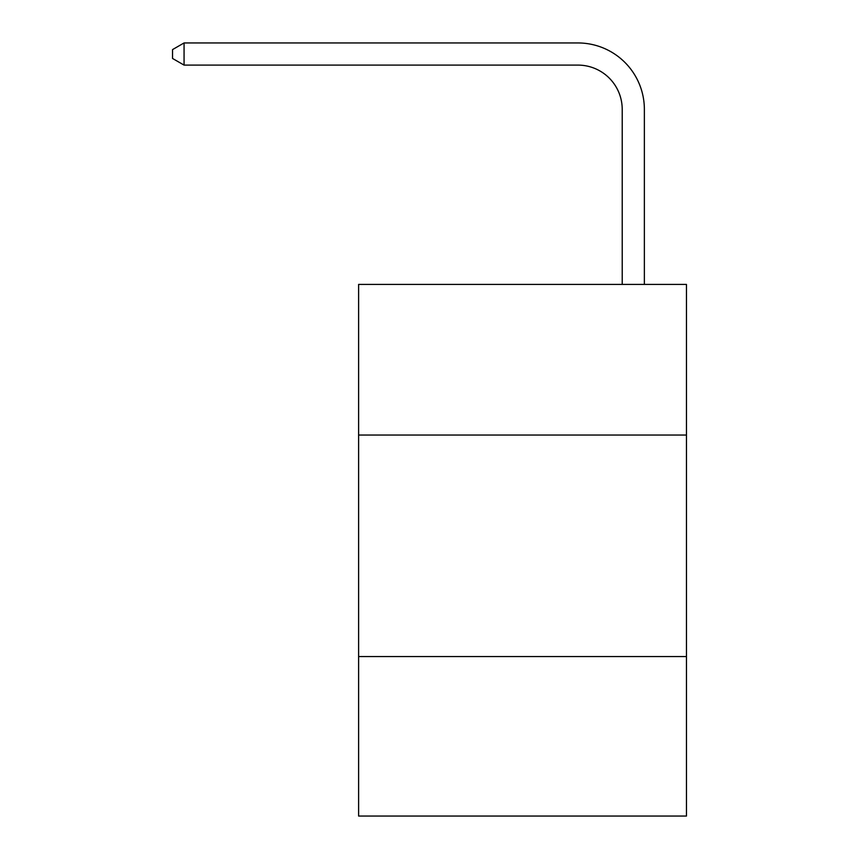 <?xml version="1.0" encoding="UTF-8"?>
<svg xmlns="http://www.w3.org/2000/svg" width="859" height="859" viewBox="0 0 859 859"><rect width="100%" height="100%" fill="white"/><g stroke="black" fill="none" stroke-linecap="round" stroke-linejoin="round"><path stroke-width="1.29" d="M686.459 435.041L686.459 284.404L358.611 284.404L358.611 435.041L686.459 435.041L686.459 816.05L358.611 816.05L358.611 435.041M686.459 656.555L358.611 656.555M622.217 284.404L622.217 109.404A44.303 44.303 0 0 0 577.914 65.101L184.062 65.101L172.541 58.455L172.541 49.597L184.062 42.95L577.914 42.95A66.454 66.454 0 0 1 644.368 109.404L644.368 284.404M622.217 109.404A44.303 44.303 0 0 0 577.914 65.101A44.303 44.303 0 0 1 622.217 109.404A44.303 44.303 0 0 0 577.914 65.101A44.303 44.303 0 0 1 622.217 109.404M184.062 42.95L577.914 42.95L184.062 42.95L577.914 42.95L184.062 42.95L184.062 65.101"/></g></svg>
